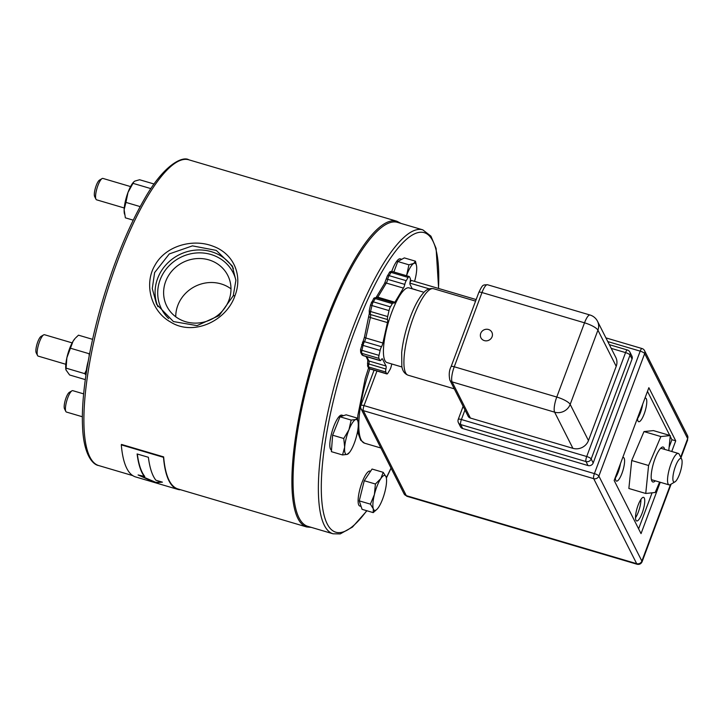 <?xml version="1.0" encoding="UTF-8"?>
<svg xmlns="http://www.w3.org/2000/svg" width="724" height="724" viewBox="0 0 724 724"><rect width="100%" height="100%" fill="white"/><g stroke="black" fill="none" stroke-linecap="round" stroke-linejoin="round"><path stroke-width="1.09" d="M71.92 390.833L69.332 392.354A8.878 2.29 106.4 0 0 65.305 400.091A8.878 2.29 106.4 0 0 64.49 408.77L65.83 411.449A11.159 2.878 -73.6 0 1 66.481 401.865A11.159 2.878 -73.6 0 1 70.988 391.657A11.159 2.878 -73.6 0 1 71.92 390.833A11.159 2.878 -73.6 0 1 72.771 390.661L83.649 393.874M82.382 416.762L66.454 412.056A11.159 2.878 -73.6 0 1 65.83 411.449M43.63 334.886L41.042 336.407A8.878 2.29 106.4 0 0 37.014 344.144A8.878 2.29 106.4 0 0 36.2 352.823L37.539 355.502A11.159 2.878 -73.6 0 1 38.191 345.918A11.159 2.878 -73.6 0 1 42.698 335.71A11.159 2.878 -73.6 0 1 43.63 334.886A11.159 2.878 -73.6 0 1 44.481 334.714L72.138 342.877M65.821 364.281L38.164 356.108A11.159 2.878 -73.6 0 1 37.539 355.502M102.057 178.593L99.478 180.122A8.878 2.29 106.4 0 0 95.45 187.851A8.878 2.29 106.4 0 0 94.636 196.53L95.975 199.218A11.159 2.878 -73.6 0 1 96.627 189.634A11.159 2.878 -73.6 0 1 101.134 179.416A11.159 2.878 -73.6 0 1 102.057 178.593A11.159 2.878 -73.6 0 1 102.917 178.421L130.573 186.584M124.257 207.987L96.6 199.824A11.159 2.878 -73.6 0 1 95.975 199.218M233.246 295.781L219.137 315.574L197.037 325.628L173.416 321.556L156.565 304.261L152.275 288.532L154.628 272.568L169.307 253.916L192.439 245.87L216.277 250.395L232.277 265.97L235.888 280.378L233.246 295.781L234.983 295.663C242.974 275.066 233.517 253.4 212.693 246.097C192.62 238.386 165.443 245.807 154.845 265.455C143.75 284.107 151.026 311.338 170.683 322.099C193.389 336.443 226.476 321.013 234.983 295.663M180.005 489.56L179.914 489.795A159.832 41.268 -73.6 0 1 177.833 489.397A159.832 41.268 -73.6 0 1 163.488 457.324L121.297 444.862L121.46 444.427L163.651 456.889A159.38 41.15 106.4 0 0 177.959 488.962L306.623 526.945L311.257 527.371M121.297 444.862A159.832 41.268 106.4 0 0 135.641 476.944L177.833 489.397M144.619 476.89A159.832 41.268 -73.6 0 1 137.108 453.957L148.384 457.278A159.832 41.268 106.4 0 0 155.895 480.22L162.42 482.148L155.56 482.763L138.094 474.962L144.773 476.473A159.38 41.15 106.4 0 1 137.325 454.02M140.049 475.541L155.723 482.338L161.787 481.958M165.66 281.473A34.155 31.82 153.2 0 1 195.788 258.676A34.155 31.82 153.2 0 1 227.779 275.41A34.155 31.82 153.2 0 1 211.661 319.212A34.155 31.82 153.2 0 1 166.828 306.234A34.155 31.82 153.2 0 1 165.66 281.473M333.04 533.796L307.727 526.321A158.465 40.915 -73.6 0 1 303.175 402.046A158.465 40.915 -73.6 0 1 372.172 236.549A158.465 40.915 -73.6 0 1 397.476 222.368L422.789 229.843A158.465 40.915 106.4 0 0 397.485 244.024A158.465 40.915 106.4 0 0 328.497 409.522A158.465 40.915 106.4 0 0 333.04 533.796L340.235 533.914L352.452 527.081L366.923 510.764M230.992 288.849A34.155 31.82 -26.8 0 0 177.787 305.465A34.155 31.82 -26.8 0 0 175.742 316.786M597.508 321.257L615.798 357.421A12.299 11.457 153.2 0 1 616.215 366.326L588.467 440.554A12.299 11.457 153.2 0 1 572.91 448.328L470.383 418.056A4.1 3.819 153.2 0 1 468.111 416.191L449.83 380.028A4.1 3.819 -26.8 0 0 452.093 381.892A12.299 3.177 -73.6 0 1 454.247 366.769L481.994 292.541A4.1 1.05 -159.5 0 0 478.826 292.433L451.079 366.661A4.1 1.05 20.5 0 1 454.247 366.769L556.765 397.042A12.299 3.177 106.4 0 0 554.62 412.164A12.299 11.457 -26.8 0 0 570.177 404.39A12.299 3.14 -159.5 0 0 556.765 397.042L584.521 322.813A12.299 3.14 20.5 0 1 597.924 330.162A12.299 11.457 -26.8 0 0 597.508 321.257A12.299 12.299 0 0 0 590.015 315.012A12.299 3.177 106.4 0 0 584.521 322.813L481.994 292.541A12.299 3.177 -73.6 0 1 487.496 284.74C482.6 285.012 482.863 284.215 478.826 292.433M488.483 329.492A6.145 5.729 153.2 0 1 488.99 340.162A6.145 5.729 153.2 0 1 481.931 331.384A6.145 5.729 153.2 0 1 488.483 329.492M374.082 370.163L360.869 405.494A4.1 1.05 20.5 0 1 364.036 405.603L376.969 371.014M607.78 341.574L640.197 351.14A4.1 1.05 20.5 0 1 644.668 353.593A4.1 3.819 -26.8 0 0 644.523 350.624A4.1 4.1 0 0 0 642.025 348.543A4.1 1.059 106.4 0 0 640.197 351.14L594.404 473.614L364.036 405.603A4.1 1.059 -73.6 0 0 363.321 410.635L593.689 478.654A4.1 3.819 -26.8 0 0 598.875 476.066A4.1 1.05 -159.5 0 0 594.404 473.614A4.1 1.059 106.4 0 0 593.689 478.654L636.686 563.679L406.318 495.659L363.321 410.635A4.1 3.819 153.2 0 1 361.05 408.779L404.046 493.804L406.997 496.32A12.299 3.177 -73.6 0 1 406.318 495.659A4.1 3.819 153.2 0 1 404.046 493.804M409.938 282.831A4.1 1.059 -73.6 0 1 411.657 280.523A4.1 4.1 0 0 0 410.363 280.36M406.997 496.32L637.093 564.258C639.401 564.711 641.066 563.878 642.088 561.761L641.871 561.091A4.1 3.819 153.2 0 1 636.686 563.679L637.111 564.258M629.889 352.081A4.1 4.1 0 0 0 627.391 350A4.1 1.059 106.4 0 0 625.563 352.606A4.1 1.05 20.5 0 1 630.034 355.059A4.1 3.819 -26.8 0 0 629.889 352.081L631.907 356.072A4.1 3.819 153.2 0 1 632.052 359.041L593.191 462.953A4.1 3.819 153.2 0 1 588.006 465.55L462.699 428.545A4.1 3.819 153.2 0 1 460.428 426.689L458.419 422.698A4.1 3.819 -26.8 0 0 460.681 424.563A4.1 1.059 -73.6 0 1 461.405 419.522A4.1 1.05 -159.5 0 0 458.238 419.413A4.1 4.1 0 0 0 458.419 422.698M673.32 481.406A12.299 3.177 -73.6 0 1 675.474 466.265A12.299 3.177 -73.6 0 1 681.655 459.152A12.299 3.177 -73.6 0 1 680.533 471.17A12.299 3.177 -73.6 0 1 674.949 481.876A12.299 3.177 -73.6 0 1 673.32 481.406M681.655 459.152L679.248 454.319A16.39 4.235 106.4 0 0 679.239 454.301A16.39 4.235 106.4 0 0 678.334 453.432A16.39 4.235 106.4 0 0 670.288 465.867A16.39 4.235 106.4 0 0 668.143 483.994A16.39 4.235 106.4 0 0 669.048 484.872A16.39 4.235 106.4 0 0 670.297 484.618L674.949 481.876M391.892 364.009A4.1 1.059 106.4 0 0 391.277 366.054A4.1 1.059 -73.6 0 1 389.892 369.774L387.937 373.014A4.1 1.059 -73.6 0 1 386.887 373.946A4.1 1.059 -73.6 0 1 386.661 373.72L385.802 372.027A4.1 1.059 -73.6 0 1 385.919 369.023A4.1 1.059 106.4 0 0 386.028 366.018L382.489 359.023A4.1 1.059 106.4 0 0 382.263 358.796A4.1 1.059 106.4 0 0 381.213 359.728A4.1 1.059 -73.6 0 1 380.163 360.652A4.1 1.059 -73.6 0 1 379.937 360.434L378.905 358.38A4.1 1.059 -73.6 0 1 379.014 355.375L380.118 350.434A4.1 1.059 -73.6 0 1 381.503 346.724A4.1 1.059 106.4 0 0 382.887 343.013L387.449 322.587A4.1 1.059 106.4 0 0 387.566 319.574A4.1 1.059 -73.6 0 1 387.675 316.569L389.014 310.596A4.1 1.059 -73.6 0 1 390.399 306.886L392.354 303.637A4.1 1.059 -73.6 0 1 393.404 302.713A4.1 1.059 -73.6 0 1 393.63 302.931A4.1 1.059 106.4 0 0 393.856 303.148A4.1 1.059 106.4 0 0 394.906 302.225L403.422 288.107A4.1 1.059 106.4 0 0 404.807 284.396A4.1 1.059 -73.6 0 1 406.191 280.686L408.155 277.437A4.1 1.059 -73.6 0 1 409.205 276.514A4.1 1.059 -73.6 0 1 409.431 276.731L410.282 278.423A4.1 1.059 -73.6 0 1 410.173 281.428A4.1 1.059 106.4 0 0 410.065 284.442L412.282 288.84M415.667 289.835A4.1 1.059 -73.6 0 1 415.92 289.808A4.1 1.059 -73.6 0 1 416.119 289.971M401.974 366.987L387.023 362.57A38.933 10.055 -73.6 0 1 388.399 322.379A38.933 10.055 -73.6 0 1 409.069 287.89L424.02 292.306M687.51 435.622A4.1 3.819 153.2 0 1 687.519 435.649A4.1 3.819 153.2 0 1 687.655 438.617L687.501 435.631M611.219 348.371L625.563 352.606L586.712 456.518A4.1 1.059 106.4 0 0 585.997 461.559A4.1 3.819 -26.8 0 0 591.182 458.971A4.1 1.05 -159.5 0 0 586.712 456.518L461.405 419.522L464.971 409.974M660.234 482.274L641.039 533.624L614.16 480.483L648.858 387.702L675.727 440.844L671.745 451.486M642.668 404.245A12.299 3.177 -73.6 0 1 637.554 418.581M644.921 398.209A12.299 3.177 -73.6 0 1 645.654 398.128A12.299 3.177 -73.6 0 1 646.333 398.788A12.299 3.177 -73.6 0 1 644.722 412.39A12.299 3.177 -73.6 0 1 638.686 421.712A12.299 3.177 -73.6 0 1 637.545 417.938M640.948 499.379A12.299 3.177 -73.6 0 1 635.5 517.814M644.288 498.021A12.299 3.177 -73.6 0 1 642.677 511.624A12.299 3.177 -73.6 0 1 636.64 520.954A12.299 3.177 -73.6 0 1 637.075 508.257A12.299 3.177 -73.6 0 1 643.609 497.37A12.299 3.177 -73.6 0 1 644.288 498.021M620.468 463.622A12.299 3.177 -73.6 0 1 615.346 477.958M622.721 457.595A12.299 3.177 -73.6 0 1 623.455 457.514A12.299 3.177 -73.6 0 1 624.133 458.174A12.299 3.177 -73.6 0 1 622.522 471.767A12.299 3.177 -73.6 0 1 616.486 481.098A12.299 3.177 -73.6 0 1 615.346 477.315M675.727 440.844L671.926 439.721L669.121 447.233M652.08 492.818L638.613 528.828M647.482 391.376L669.754 435.414M670.225 436.355L671.926 439.721M659.6 482.084L655.184 492.492L645.745 493.469L628.866 488.492L631.708 460.518L643.989 431.576L653.428 430.599L670.306 435.577L668.777 450.609M664.632 449.387A18.218 4.706 106.4 0 0 660.505 448.428A18.218 4.706 106.4 0 0 651.338 473.731A18.218 4.706 106.4 0 0 651.365 479.397A18.218 4.706 106.4 0 0 655.347 480.826M645.745 493.469L648.586 465.505L660.867 436.554L670.306 435.577M643.989 431.576L660.867 436.554M631.708 460.518L648.586 465.505M348.697 452.989L347.122 454.41A18.218 4.706 106.4 0 0 348.941 453.079A18.218 4.706 106.4 0 0 353.891 444.219A18.218 4.706 106.4 0 0 358.199 426.78A18.218 4.706 106.4 0 0 358.09 422.11A18.218 4.706 106.4 0 0 355.728 419.54L357.303 418.11L358.09 422.11M342.543 454.953L344.66 447.17A18.218 4.706 106.4 0 0 347.122 454.41L342.543 454.953L331.393 451.658L332.615 435.196L339.999 416.78L346.153 414.816L357.303 418.11M343.764 438.491L348.959 429.73A18.218 4.706 106.4 0 0 344.66 447.17L343.764 438.491L332.615 435.196M351.149 420.074L355.728 419.54A18.218 4.706 106.4 0 0 348.959 429.73L351.149 420.074L339.999 416.78M331.511 450.084L331.502 450.084A18.218 4.706 -73.6 0 1 331.33 434.319A18.218 4.706 -73.6 0 1 341.818 415.142L343.538 415.657M377.123 509.144L373.213 512.619L373.312 508.836A18.218 4.706 106.4 0 0 377.231 509.026A18.218 4.706 106.4 0 0 378.625 507.225A18.218 4.706 106.4 0 0 385.023 491.315A18.218 4.706 106.4 0 0 386.381 478.057A18.218 4.706 106.4 0 0 386.127 477.007L386.363 477.976M370.398 504.148L374.408 494.528A18.218 4.706 106.4 0 0 373.312 508.836L370.398 504.148L359.249 500.863L364.253 480.718L372.064 469.043L383.213 472.329L386.127 477.007A18.218 4.706 106.4 0 0 380.815 478.618L383.213 472.329M375.403 484.012L380.815 478.618A18.218 4.706 106.4 0 0 374.408 494.528L375.403 484.012L364.253 480.718M373.213 512.619L362.063 509.325L359.249 500.863M361.095 506.411L359.792 506.031A18.218 4.706 -73.6 0 1 358.19 498.673A18.218 4.706 -73.6 0 1 363.068 479.921A18.218 4.706 -73.6 0 1 370.109 471.089L370.598 471.234M406.879 274.776A18.218 4.706 106.4 0 0 406.535 275.726L408.933 264.812L413.712 263.446A18.218 4.706 106.4 0 0 406.879 274.776M415.476 261.192L416.526 265.817A18.218 4.706 106.4 0 0 413.712 263.446L415.476 261.192L404.327 257.898L397.784 261.518L408.933 264.812M414.562 281.383A18.218 4.706 106.4 0 0 416.698 269.355A18.218 4.706 106.4 0 0 416.526 265.817M393.865 271.989L397.784 261.518M391.756 271.391A18.218 4.706 -73.6 0 1 400.254 258.857L401.784 259.31M85.93 374.878L84.663 373.629L86.31 370.326M89.179 355.918L89.106 353.719L89.704 353.212M73.043 341.266A18.218 4.706 -73.6 0 1 75.025 338.533L73.043 341.266L66.87 357.765A18.218 4.706 -73.6 0 1 73.043 341.266M92.6 339.339L78.491 335.176L75.595 337.918M65.929 369.756A18.218 4.706 -73.6 0 1 65.884 369.502A18.218 4.706 -73.6 0 1 66.87 357.765L65.956 369.91L69.604 374.978L85.305 379.611M66.156 368.163L84.663 373.629M70.599 348.262L89.106 353.719M88.228 361.077A21.63 5.584 106.4 0 0 85.93 375.213M154.085 184.014L139.605 179.742L134.827 181.1L133.777 181.896L127.994 192.439A18.218 4.706 -73.6 0 1 133.46 182.24A18.218 4.706 -73.6 0 1 133.668 182.023M124.474 214.096L124.32 213.209A18.218 4.706 -73.6 0 1 124.139 209.67L125.361 217.833L133.225 220.15M125.94 202.403L124.139 209.67A18.218 4.706 -73.6 0 1 127.994 192.439L125.94 202.403L140.185 206.612M133.062 183.362L150.918 188.629M132.782 475.623L98.618 465.532A159.38 41.15 -73.6 0 1 104.283 301.03A159.38 41.15 -73.6 0 1 188.883 159.823L396.888 221.245A159.38 41.15 106.4 0 0 312.288 362.443A159.38 41.15 106.4 0 0 306.623 526.945M233.409 268.468A42.417 39.521 -26.8 0 0 211.29 251.671A42.417 39.521 -26.8 0 0 157.624 278.478A42.417 39.521 -26.8 0 0 157.932 306.732M168.629 318.533A40.146 37.404 153.2 0 1 164.185 271.853A40.146 37.404 153.2 0 1 210.892 254.468A40.146 37.404 153.2 0 1 235.879 280.161M391.023 468.048A156.185 40.327 -73.6 0 1 386.326 477.75M366.715 510.701A156.185 40.327 -73.6 0 1 322.28 466.075A156.185 40.327 -73.6 0 1 388.39 261.337A156.185 40.327 -73.6 0 1 438.482 288.442M470.383 418.056L452.093 381.892L554.62 412.164L572.91 448.328M588.467 440.554L570.177 404.39L597.924 330.162L616.215 366.326M409.92 283.147L429.187 288.84M389.268 272.821A2.045 1.412 31.1 0 1 391.069 272.396A4.1 1.059 -73.6 0 1 392.109 271.464M387.15 276.586A2.045 1.412 31.1 0 1 387.295 276.088A2.045 1.412 31.1 0 1 389.105 275.636L391.069 272.396L408.155 277.437M386.462 278.441A2.045 0.498 12.6 0 0 386.354 278.559A2.045 0.498 12.6 0 0 387.72 279.355A4.1 1.059 -73.6 0 1 389.105 275.636L406.191 280.686M377.231 297.935A4.1 1.059 106.4 0 0 377.819 297.175A2.045 1.412 31.1 0 0 376.028 297.6L384.525 283.509A2.045 1.412 31.1 0 1 386.335 283.066A4.1 1.059 106.4 0 0 387.72 279.355L404.807 284.396M394.906 302.225L377.819 297.175L386.335 283.066L403.422 288.107M371.358 302.777A2.045 1.412 31.1 0 1 371.502 302.279A2.045 1.412 31.1 0 1 373.312 301.836L375.267 298.587A4.1 1.059 -73.6 0 1 376.317 297.664C374.552 297.618 373.602 298.08 373.457 299.03A2.045 1.412 31.1 0 1 375.267 298.587L392.354 303.637M370.661 304.632A2.045 0.498 12.6 0 0 370.561 304.759A2.045 0.498 12.6 0 0 371.928 305.546A4.1 1.059 -73.6 0 1 373.312 301.836L390.399 306.886M369.331 310.614A2.045 0.498 12.6 0 0 369.231 310.723A2.045 0.498 12.6 0 0 370.588 311.528L371.928 305.546L389.014 310.596M373.457 299.03L370.561 304.75L369.231 310.723L369.34 313.601A2.045 1.91 -26.8 0 0 370.48 314.533A4.1 1.059 -73.6 0 1 370.588 311.528L387.675 316.569M369.104 316.623A2.045 0.498 12.6 0 0 369.005 316.741A2.045 0.498 12.6 0 0 370.362 317.537A4.1 1.059 106.4 0 0 370.48 314.533L387.566 319.574M364.543 337.058A2.045 0.498 12.6 0 0 364.444 337.167A2.045 0.498 12.6 0 0 365.801 337.972L370.362 317.537L387.449 322.587M362.462 342.624A2.045 1.412 31.1 0 1 362.606 342.126A2.045 1.412 31.1 0 1 364.416 341.683A4.1 1.059 106.4 0 0 365.801 337.972L382.887 343.013M361.765 344.479A2.045 0.498 12.6 0 0 361.665 344.597A2.045 0.498 12.6 0 0 363.032 345.393A4.1 1.059 -73.6 0 1 364.416 341.683L381.503 346.724M360.67 349.421A2.045 0.498 12.6 0 0 360.561 349.529A2.045 0.498 12.6 0 0 361.928 350.335L363.032 345.393L380.118 350.434M369.303 313.51L364.444 337.167L360.561 349.529L360.679 352.407A2.045 1.91 -26.8 0 0 361.81 353.339A4.1 1.059 -73.6 0 1 361.928 350.335L379.014 355.375M360.679 352.407L361.71 354.452A2.045 1.91 -26.8 0 0 362.851 355.384L361.81 353.339L378.905 358.38M361.71 354.452L363.077 355.602A4.1 1.059 -73.6 0 1 362.851 355.384L379.937 360.434M366 356.461L367.801 360.045A2.045 1.91 -26.8 0 0 368.941 360.968L366.778 356.697M367.566 363.068A2.045 0.498 12.6 0 0 367.466 363.177A2.045 0.498 12.6 0 0 368.824 363.982A4.1 1.059 106.4 0 0 368.941 360.968L386.028 366.018M367.765 359.955L367.584 366.054A2.045 1.91 -26.8 0 0 368.715 366.987A4.1 1.059 -73.6 0 1 368.824 363.982L385.919 369.023M367.584 366.054L368.435 367.747A2.045 1.91 -26.8 0 0 369.575 368.679L368.715 366.987L385.802 372.027M368.435 367.747L369.801 368.896A4.1 1.059 -73.6 0 1 369.575 368.679L386.661 373.72M381.955 358.86L382.489 359.023M357.774 430.346L358.262 433.667L360.715 440.201L364.561 443.188A62.635 16.172 -73.6 0 1 369.855 368.914M670.505 484.501L641.871 561.091L598.875 476.066L644.668 353.593L687.655 438.617L680.696 457.233M593.191 462.953L591.182 458.971L630.034 355.059L632.052 359.041M462.699 428.545L460.681 424.563L585.997 461.559L588.006 465.55M413.44 317.338A45.078 11.638 -73.6 0 1 433.595 288.722C429.794 288.025 426.436 289.383 423.54 292.804C418.843 298.017 414.418 306.162 410.273 317.239C405.766 329.483 402.906 341.212 401.693 352.425L401.829 366.235C402.426 370.769 404.508 373.756 408.065 375.195A45.078 11.638 -73.6 0 1 413.44 317.338M232.585 266.595L232.277 265.979M438.617 288.487L436.101 248.423L430.934 236.151L422.789 229.843M386.381 478.057L391.087 468.166M98.618 465.532C92.934 464.763 83.541 454.88 82.545 426.472C80.844 392.372 90.473 337.474 107.034 286.378C117.976 252.658 130.166 224.033 143.605 200.494C163.443 164.692 182.692 155.778 188.883 159.823M401.006 223.408L396.888 221.245M449.83 380.028C448.753 374.715 449.17 370.263 451.079 366.661M590.015 315.012L487.496 284.74M360.869 405.494A4.1 4.1 0 0 0 361.05 408.779M642.025 348.543L605.916 337.882M476.166 299.564L411.657 280.523M651.419 479.668L669.048 484.872M660.695 448.219L678.334 453.432M409.205 276.514L392.118 271.473C390.345 271.428 389.394 271.88 389.259 272.839L387.295 276.088L384.525 283.509M386.887 373.946L369.801 368.896M415.92 289.808L412.218 288.713M357.584 419.35L357.864 415.341L365.24 378.426L368.57 367.982M364.561 443.188L380.896 448.011M380.163 360.652L363.077 355.602M393.404 302.713L376.317 297.664M687.519 435.649L644.523 350.624M463.125 406.327L458.238 419.413M627.391 350L609.355 344.678M475.587 301.121L433.595 288.722M454.283 388.833L408.065 375.195M642.088 561.761L671.112 484.139M680.967 457.776L687.682 439.83M348.941 453.079L348.344 453.731"/></g></svg>
